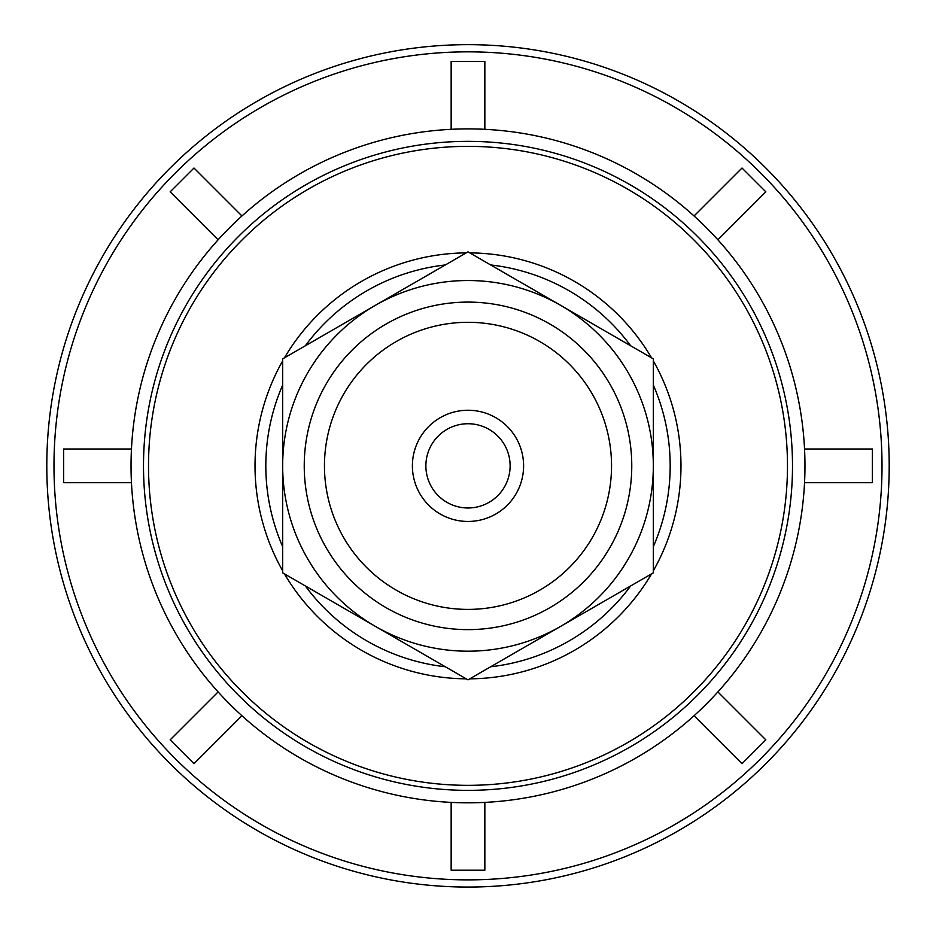 <?xml version="1.0" encoding="UTF-8"?>
<svg xmlns="http://www.w3.org/2000/svg" width="936" height="936" viewBox="0 0 936 936"><rect width="100%" height="100%" fill="white"/><g stroke="black" fill="none" stroke-linecap="round" stroke-linejoin="round"><path stroke-width="1.4" d="M510.12 465.859A42.12 42.12 0 0 1 468 507.979A42.12 42.12 0 0 1 425.88 465.859A42.12 42.12 0 0 1 468 423.739A42.12 42.12 0 0 1 510.12 465.859M523.598 465.859A55.598 55.598 0 0 0 440.201 417.702A55.598 55.598 0 0 0 440.201 514.004A55.598 55.598 0 0 0 523.598 465.859M468 322.312A143.547 143.547 0 0 1 592.312 537.627A143.547 143.547 0 0 1 343.688 537.627A143.547 143.547 0 0 1 468 322.312M468 629.624A163.765 163.765 0 0 0 631.765 465.859A163.765 163.765 0 0 0 468 302.094A163.765 163.765 0 0 0 304.235 465.859A163.765 163.765 0 0 0 468 629.624M560.664 305.358L653.328 358.862L653.328 465.859A185.328 185.328 0 0 0 375.336 305.358L468 251.854L560.664 305.358M653.328 572.855L560.664 626.36A185.328 185.328 0 0 0 653.328 465.859L653.328 572.855M468 679.852L375.336 626.36A185.328 185.328 0 0 0 560.664 626.36L468 679.852M282.672 465.859L282.672 358.862L375.336 305.358A185.328 185.328 0 0 0 375.336 626.36L282.672 572.855L282.672 465.859M694.056 715.736L742.002 763.694L765.835 739.861L717.877 691.915M451.152 802.398L451.152 870.211L484.848 870.211L484.848 802.398M218.123 691.915L170.165 739.861L193.998 763.694L241.944 715.736M131.461 449.011L63.648 449.011L63.648 482.707L131.461 482.707M241.944 215.97L193.998 168.024L170.165 191.845L218.123 239.803M484.848 129.32L484.848 61.507L451.152 61.507L451.152 129.32M717.877 239.803L765.835 191.845L742.002 168.024L694.056 215.97M804.539 482.707L872.352 482.707L872.352 449.011L804.539 449.011M653.328 385.059A202.176 202.176 0 0 1 653.328 546.659M630.642 585.959A202.176 202.176 0 0 1 490.686 666.76M282.672 546.659A202.176 202.176 0 0 1 282.672 385.059M305.358 345.758A202.176 202.176 0 0 1 445.314 264.958M490.686 264.958A202.176 202.176 0 0 1 630.642 345.758M445.314 666.76A202.176 202.176 0 0 1 305.358 585.959M787.48 465.859A319.48 319.48 0 0 1 468 785.339A319.48 319.48 0 0 1 148.52 465.859A319.48 319.48 0 0 1 468 146.367A319.48 319.48 0 0 1 787.48 465.859M792.5 465.859A324.5 324.5 0 0 1 468 790.358A324.5 324.5 0 0 1 143.5 465.859A324.5 324.5 0 0 1 468 141.359A324.5 324.5 0 0 1 792.5 465.859M804.96 465.859A336.96 336.96 0 0 1 468 802.819A336.96 336.96 0 0 1 131.04 465.859A336.96 336.96 0 0 1 468 128.899A336.96 336.96 0 0 1 804.96 465.859M889.2 465.859A421.2 421.2 0 0 1 468 887.059A421.2 421.2 0 0 1 46.8 465.859A421.2 421.2 0 0 1 468 44.659A421.2 421.2 0 0 1 889.2 465.859M466.222 678.834A212.975 212.975 0 0 1 284.45 573.885M282.672 570.808A212.975 212.975 0 0 1 282.672 360.91M284.45 357.833A212.975 212.975 0 0 1 466.222 252.884M469.778 252.884A212.975 212.975 0 0 1 651.55 357.833M653.328 360.91A212.975 212.975 0 0 1 653.328 570.808M651.55 573.885A212.975 212.975 0 0 1 469.778 678.834M882.016 465.859A414.016 414.016 0 0 1 468 879.875A414.016 414.016 0 0 1 53.984 465.859A414.016 414.016 0 0 1 468 51.843A414.016 414.016 0 0 1 882.016 465.859"/></g></svg>
